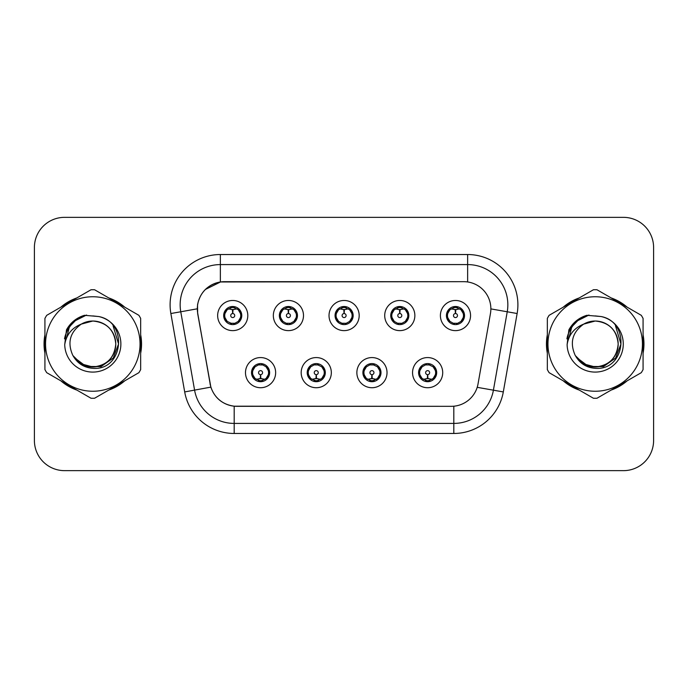<?xml version="1.0" encoding="UTF-8"?>
<svg xmlns="http://www.w3.org/2000/svg" width="688" height="688" viewBox="0 0 688 688"><rect width="100%" height="100%" fill="white"/><g stroke="black" fill="none" stroke-linecap="round" stroke-linejoin="round"><path stroke-width="1.03" d="M331.332 372.647A15.076 15.076 0 0 1 316.256 387.722A15.076 15.076 0 0 1 301.181 372.647A15.076 15.076 0 0 1 316.256 357.571A15.076 15.076 0 0 1 331.332 372.647M307.209 372.647A9.047 9.047 0 0 0 316.256 381.694A9.047 9.047 0 0 0 325.304 372.647A9.047 9.047 0 0 0 316.256 363.599A9.047 9.047 0 0 0 307.209 372.647L310.718 378.477A8.041 8.041 0 0 1 310.718 366.816L307.295 372.647M387.026 372.647A15.076 15.076 0 0 1 371.941 387.722A15.076 15.076 0 0 1 356.866 372.647A15.076 15.076 0 0 1 371.941 357.571A15.076 15.076 0 0 1 387.026 372.647M362.894 372.647A9.047 9.047 0 0 0 371.941 381.694A9.047 9.047 0 0 0 380.989 372.647A9.047 9.047 0 0 0 371.941 363.599A9.047 9.047 0 0 0 362.894 372.647L366.412 378.477A8.041 8.041 0 0 1 366.412 366.816L362.98 372.647M442.711 372.647A15.076 15.076 0 0 1 427.635 387.722A15.076 15.076 0 0 1 412.551 372.647A15.076 15.076 0 0 1 427.635 357.571A15.076 15.076 0 0 1 442.711 372.647M418.588 372.647A9.047 9.047 0 0 0 427.635 381.694A9.047 9.047 0 0 0 436.682 372.647A9.047 9.047 0 0 0 427.635 363.599A9.047 9.047 0 0 0 418.588 372.647L422.097 378.477A8.041 8.041 0 0 1 422.097 366.816L418.665 372.647M275.647 372.647A15.076 15.076 0 0 1 260.571 387.722A15.076 15.076 0 0 1 245.487 372.647A15.076 15.076 0 0 1 260.571 357.571A15.076 15.076 0 0 1 275.647 372.647M251.524 372.647A9.047 9.047 0 0 0 260.571 381.694A9.047 9.047 0 0 0 269.619 372.647A9.047 9.047 0 0 0 260.571 363.599A9.047 9.047 0 0 0 251.524 372.647L255.033 378.477A8.041 8.041 0 0 1 255.033 366.816L251.602 372.647M303.494 315.551A15.076 15.076 0 0 1 288.41 330.627A15.076 15.076 0 0 1 273.334 315.551A15.076 15.076 0 0 1 288.41 300.475A15.076 15.076 0 0 1 303.494 315.551M279.362 315.551A9.047 9.047 0 0 0 288.41 324.598A9.047 9.047 0 0 0 297.457 315.551A9.047 9.047 0 0 0 288.41 306.504A9.047 9.047 0 0 0 279.362 315.551M359.179 315.551A15.076 15.076 0 0 1 344.103 330.627A15.076 15.076 0 0 1 329.019 315.551A15.076 15.076 0 0 1 344.103 300.475A15.076 15.076 0 0 1 359.179 315.551M335.056 315.551A9.047 9.047 0 0 0 344.103 324.598A9.047 9.047 0 0 0 353.15 315.551A9.047 9.047 0 0 0 344.103 306.504A9.047 9.047 0 0 0 335.056 315.551M414.864 315.551A15.076 15.076 0 0 1 399.788 330.627A15.076 15.076 0 0 1 384.712 315.551A15.076 15.076 0 0 1 399.788 300.475A15.076 15.076 0 0 1 414.864 315.551M390.741 315.551A9.047 9.047 0 0 0 399.788 324.598A9.047 9.047 0 0 0 408.835 315.551A9.047 9.047 0 0 0 399.788 306.504A9.047 9.047 0 0 0 390.741 315.551M470.558 315.551A15.076 15.076 0 0 1 455.473 330.627A15.076 15.076 0 0 1 440.397 315.551A15.076 15.076 0 0 1 455.473 300.475A15.076 15.076 0 0 1 470.558 315.551M446.426 315.551A9.047 9.047 0 0 0 455.473 324.598A9.047 9.047 0 0 0 464.52 315.551A9.047 9.047 0 0 0 455.473 306.504A9.047 9.047 0 0 0 446.426 315.551M247.8 315.551A15.076 15.076 0 0 1 232.725 330.627A15.076 15.076 0 0 1 217.649 315.551A15.076 15.076 0 0 1 232.725 300.475A15.076 15.076 0 0 1 247.8 315.551M223.677 315.551A9.047 9.047 0 0 0 232.725 324.598A9.047 9.047 0 0 0 241.772 315.551A9.047 9.047 0 0 0 232.725 306.504A9.047 9.047 0 0 0 223.677 315.551M197.757 313.53A27.142 27.142 0 0 1 224.486 281.676L463.721 281.676A27.142 27.142 0 0 1 490.449 313.53L478.04 383.895A27.142 27.142 0 0 1 451.311 406.324L236.887 406.324A27.142 27.142 0 0 1 210.158 383.895L197.757 313.53M44.926 334.781A48.753 48.753 0 0 0 44.926 353.219M60.879 380.851A48.753 48.753 0 0 0 76.85 390.07M108.756 390.07A48.753 48.753 0 0 0 124.726 380.851M140.67 353.219A48.753 48.753 0 0 0 140.67 334.781M547.33 334.781A48.753 48.753 0 0 0 547.33 353.219M563.274 380.851A48.753 48.753 0 0 0 579.244 390.07M611.15 390.07A48.753 48.753 0 0 0 627.121 380.851M643.074 353.219A48.753 48.753 0 0 0 643.074 334.781M451.208 406.324L234.187 406.195C222.654 404.561 214.888 398.266 210.898 387.31L197.654 313.53L197.542 304.801C200.148 292.219 207.75 284.617 220.358 281.977L463.617 281.676M205.359 289.467L220.573 281.951M170.865 313.522A50.258 50.258 0 0 1 220.358 254.534L467.642 254.534A50.258 50.258 0 0 1 517.135 313.522L503.306 391.928A50.258 50.258 0 0 1 453.813 433.466L234.187 433.466A50.258 50.258 0 0 1 184.694 391.928L170.865 313.522L180.763 311.776A40.205 40.205 0 0 1 220.358 264.588L467.642 264.588A40.205 40.205 0 0 1 507.237 311.776L493.408 390.182A40.205 40.205 0 0 1 453.813 423.412L234.187 423.412A40.205 40.205 0 0 1 194.592 390.182L180.763 311.776A40.205 40.205 0 0 1 180.153 304.801M236.792 406.324L234.187 406.195L234.187 433.466M184.694 391.928L210.838 387.129M210.227 384.747L210.064 383.895M180.763 311.776L197.241 308.817M124.726 307.149A48.753 48.753 0 0 0 108.756 297.93M76.85 297.93A48.753 48.753 0 0 0 60.879 307.149M627.121 307.149A48.753 48.753 0 0 0 611.15 297.93M579.244 297.93A48.753 48.753 0 0 0 563.274 307.149M653.6 247.499A30.152 30.152 0 0 0 623.448 217.348L64.552 217.348A30.152 30.152 0 0 0 34.4 247.499L34.4 440.501A30.152 30.152 0 0 0 64.552 470.652L623.448 470.652A30.152 30.152 0 0 0 653.6 440.501L653.6 247.499L653.6 440.501M34.4 247.499L34.4 440.501M623.448 217.348L64.552 217.348M64.552 470.652L623.448 470.652M231.796 309.411L232.458 309.531L232.639 313.547A2.004 2.004 180 0 0 230.721 315.603A2.004 2.004 180 0 0 232.725 317.564A2.004 2.004 180 0 0 234.728 315.603A2.004 2.004 180 0 0 232.811 313.547L232.991 309.531L233.653 309.411M237.093 308.8L232.983 309.729M240.766 315.551A8.041 8.041 0 0 1 238.263 321.382L241.686 315.551L238.263 309.72A8.041 8.041 0 0 1 240.766 315.551M231.168 324.461L231.589 323.515L227.186 321.382C223.884 317.495 223.884 313.608 227.186 309.72L223.763 315.568L227.186 321.382A8.041 8.041 0 0 1 227.203 309.712A8.041 8.041 0 0 0 224.684 315.551M233.077 307.519L234.78 307.777A8.041 8.041 0 0 1 234.84 307.794L235.253 306.865M230.368 307.863L232.372 307.519L232.338 306.771M234.281 306.642L233.585 307.553L238.263 309.72C241.565 313.616 241.565 317.503 238.263 321.382L234.84 323.308L235.253 324.237M234.281 324.461L233.86 323.515L234.84 323.308M233.585 323.549L234.015 324.504M234.875 323.3L230.377 323.24M231.168 306.642L231.589 307.588L227.186 309.72M231.865 307.553L231.435 306.599M232.467 309.729L228.356 308.8M261.492 378.787L260.829 378.675L260.657 374.65A2.004 2.004 -0 0 0 262.575 372.604A2.004 2.004 -0 0 0 260.571 370.634A2.004 2.004 -0 0 0 258.559 372.604A2.004 2.004 -0 0 0 260.485 374.65L260.305 378.675L259.643 378.787M256.203 379.398L260.313 378.469M266.11 366.816A8.041 8.041 0 0 1 266.093 378.495A8.041 8.041 0 0 0 268.612 372.647M260.219 380.679L258.516 380.421A8.041 8.041 0 0 1 258.456 380.404L258.043 381.333M262.919 380.335L260.915 380.679L260.95 381.427M259.015 381.556L259.711 380.645L255.033 378.477C251.722 374.59 251.722 370.703 255.033 366.816L258.456 364.889L258.043 363.961M259.015 363.737L259.436 364.683L258.456 364.889M259.711 364.649L259.281 363.694M258.421 364.898L262.919 364.958M262.128 363.737L261.423 364.649L262.678 364.889L263.091 363.961M266.101 366.816C269.412 370.712 269.412 374.599 266.11 378.477L269.533 372.638L266.101 366.816L262.678 364.889M262.128 381.556L261.698 380.61L266.11 378.477M261.423 380.645L261.861 381.599M260.821 378.469L264.94 379.398M287.489 309.411L288.152 309.531L288.324 313.547A2.004 2.004 180 0 0 286.406 315.603A2.004 2.004 180 0 0 288.41 317.564A2.004 2.004 180 0 0 290.422 315.603A2.004 2.004 180 0 0 288.504 313.547L288.676 309.531L289.338 309.411M292.787 308.8L288.668 309.729M296.451 315.551A8.041 8.041 0 0 1 293.948 321.382L297.379 315.551L293.948 309.72A8.041 8.041 0 0 1 296.451 315.551M286.853 306.642L287.283 307.588L282.88 309.72C279.569 313.608 279.569 317.495 282.88 321.382A8.041 8.041 0 0 1 282.888 309.712L279.448 315.568L282.88 321.382L286.303 323.308L285.89 324.237M288.762 307.519L290.465 307.777A8.041 8.041 0 0 1 290.525 307.794L290.938 306.865M286.062 307.863L288.066 307.519L288.031 306.771M289.966 306.642L289.27 307.553L293.948 309.72C297.259 313.616 297.259 317.503 293.948 321.382L290.525 323.308L290.938 324.237M289.966 324.461L289.545 323.515L290.525 323.308M289.27 323.549L289.7 324.504M290.56 323.3L286.062 323.24M286.853 324.461L287.558 323.549L286.303 323.308M288.16 309.729L284.041 308.8M343.174 309.411L343.837 309.531L344.017 313.547A2.004 2.004 180 0 0 342.091 315.603A2.004 2.004 180 0 0 344.103 317.564A2.004 2.004 180 0 0 346.107 315.603A2.004 2.004 180 0 0 344.189 313.547L344.361 309.531L345.023 309.411M348.472 308.8L344.353 309.729M352.144 315.551A8.041 8.041 0 0 1 349.642 321.382L353.064 315.551L349.633 309.72A8.041 8.041 0 0 1 352.144 315.551M342.547 306.642L342.968 307.588L338.565 309.72C335.254 313.608 335.254 317.495 338.565 321.382A8.041 8.041 0 0 1 338.573 309.712L335.133 315.568L338.565 321.382L341.988 323.308L341.575 324.237M344.447 307.519L346.15 307.777A8.041 8.041 0 0 1 346.21 307.794L346.623 306.865M341.747 307.863L343.751 307.519L343.716 306.771M345.66 306.642L344.955 307.553L349.633 309.72C352.944 313.616 352.944 317.503 349.642 321.382L346.21 323.308L346.623 324.237M345.66 324.461L345.23 323.515L346.21 323.308M344.955 323.549L345.393 324.504M346.245 323.3L341.747 323.24M342.547 324.461L343.243 323.549L341.988 323.308M343.845 309.729L339.734 308.8M398.859 309.411L399.522 309.531L399.702 313.547A2.004 2.004 180 0 0 397.784 315.603A2.004 2.004 180 0 0 399.788 317.564A2.004 2.004 180 0 0 401.792 315.603A2.004 2.004 180 0 0 399.874 313.547L400.055 309.531L400.717 309.411M404.157 308.8L400.046 309.729M407.829 315.551A8.041 8.041 0 0 1 405.327 321.382L408.749 315.551L405.327 309.72A8.041 8.041 0 0 1 407.829 315.551M398.232 306.642L398.653 307.588L394.25 309.72C390.947 313.608 390.947 317.495 394.25 321.382A8.041 8.041 0 0 1 394.267 309.712L390.827 315.568L394.25 321.382L397.673 323.308L397.26 324.237M400.141 307.519L401.844 307.777A8.041 8.041 0 0 1 401.904 307.794L402.317 306.865M397.432 307.863L399.436 307.519L399.401 306.771M401.345 306.642L400.648 307.553L405.327 309.72C408.629 313.616 408.629 317.503 405.327 321.382L401.904 323.308L397.44 323.24M401.345 324.461L400.923 323.515L401.904 323.308L402.317 324.237M400.648 323.549L401.078 324.504M398.232 324.461L398.928 323.549L397.673 323.308M399.53 309.729L395.419 308.8M454.553 309.411L455.215 309.531L455.387 313.547A2.004 2.004 180 0 0 453.469 315.603A2.004 2.004 180 0 0 455.473 317.564A2.004 2.004 180 0 0 457.486 315.603A2.004 2.004 180 0 0 455.568 313.547L455.74 309.531L456.402 309.411M459.851 308.8L455.731 309.729M463.514 315.551A8.041 8.041 0 0 1 461.012 321.382L464.443 315.551L461.012 309.72A8.041 8.041 0 0 1 463.514 315.551M453.917 306.642L454.347 307.588L449.943 309.72C446.632 313.608 446.632 317.495 449.943 321.382A8.041 8.041 0 0 1 449.952 309.712L446.512 315.568L449.943 321.382L453.366 323.308L452.953 324.237M455.826 307.519L457.529 307.777A8.041 8.041 0 0 1 457.589 307.794L458.002 306.865M453.125 307.863L455.129 307.519L455.095 306.771M457.03 306.642L456.333 307.553L461.012 309.72C464.323 313.616 464.323 317.503 461.012 321.382L457.589 323.308L453.125 323.24M457.03 324.461L456.608 323.515L457.589 323.308L458.002 324.237M456.333 323.549L456.763 324.504M453.917 324.461L454.622 323.549L453.366 323.308M454.622 307.553L454.183 306.599M455.224 309.729L451.104 308.8M317.185 378.787L316.523 378.675L316.342 374.65A2.004 2.004 -0 0 0 318.26 372.604A2.004 2.004 -0 0 0 316.256 370.634A2.004 2.004 -0 0 0 314.253 372.604A2.004 2.004 -0 0 0 316.17 374.65L315.99 378.675L315.328 378.787M311.888 379.398L315.998 378.469M317.813 363.737L317.392 364.683L321.795 366.816C325.097 370.712 325.097 374.599 321.795 378.477L325.218 372.638L321.795 366.816A8.041 8.041 0 0 1 321.778 378.495A8.041 8.041 0 0 0 324.297 372.647M315.904 380.679L314.21 380.421A8.041 8.041 0 0 1 314.141 380.404L313.728 381.333M318.613 380.335L316.609 380.679L316.643 381.427M314.7 381.556L315.396 380.645L310.718 378.477C307.416 374.59 307.416 370.703 310.718 366.816L314.141 364.889L313.728 363.961M314.7 363.737L315.121 364.683L314.141 364.889M315.396 364.649L314.966 363.694M314.115 364.898L318.604 364.958M317.813 381.556L317.392 380.61L321.795 378.477M317.116 380.645L317.546 381.599M316.514 378.469L320.625 379.398M372.87 378.787L372.208 378.675L372.036 374.65A2.004 2.004 -0 0 0 373.954 372.604A2.004 2.004 -0 0 0 371.941 370.634A2.004 2.004 -0 0 0 369.938 372.604A2.004 2.004 -0 0 0 371.855 374.65L371.683 378.675L371.021 378.787M367.573 379.398L371.692 378.469M373.498 363.737L373.077 364.683L377.48 366.816C380.791 370.712 380.791 374.599 377.48 378.477L380.911 372.638L377.48 366.816A8.041 8.041 0 0 1 377.471 378.495A8.041 8.041 0 0 0 379.982 372.647M371.597 380.679L369.895 380.421A8.041 8.041 0 0 1 369.834 380.404L369.422 381.333M374.298 380.335L372.294 380.679L372.328 381.427M370.385 381.556L371.09 380.645L366.412 378.477C363.101 374.59 363.101 370.703 366.412 366.816L369.834 364.889L369.422 363.961M370.385 363.737L370.815 364.683L369.834 364.889M371.09 364.649L370.651 363.694M369.8 364.898L374.298 364.958M373.498 381.556L373.077 380.61L377.48 378.477M372.801 380.645L373.231 381.599M372.199 378.469L376.31 379.398M428.555 378.787L427.893 378.675L427.721 374.65A2.004 2.004 -0 0 0 429.639 372.604A2.004 2.004 -0 0 0 427.635 370.634A2.004 2.004 -0 0 0 425.623 372.604A2.004 2.004 -0 0 0 427.54 374.65L427.368 378.675L426.706 378.787M423.266 379.398L427.377 378.469M429.192 363.737L428.762 364.683L433.165 366.816C436.476 370.712 436.476 374.599 433.165 378.477L436.596 372.638L433.165 366.816A8.041 8.041 0 0 1 433.156 378.495A8.041 8.041 0 0 0 435.676 372.647M427.282 380.679L425.58 380.421A8.041 8.041 0 0 1 425.519 380.404L425.107 381.333M429.983 380.335L427.979 380.679L428.013 381.427M426.078 381.556L426.775 380.645L422.097 378.477C418.786 374.59 418.786 370.703 422.097 366.816L425.519 364.889L425.107 363.961M426.078 363.737L426.5 364.683L425.519 364.889M426.775 364.649L426.345 363.694M425.485 364.898L429.983 364.958M429.192 381.556L428.762 380.61L433.165 378.477M428.486 380.645L428.925 381.599M427.884 378.469L432.004 379.398M115.765 343.174A22.979 22.979 0 0 0 81.304 324.108C70.047 332.115 67.175 342.461 72.696 355.128L73.005 355.67A22.979 22.979 0 0 0 92.803 366.979C106.76 365.62 114.414 357.958 115.782 344C114.414 330.042 106.76 322.38 92.803 321.021L81.304 324.108L92.803 321.021C106.76 322.38 114.414 330.042 115.782 344C114.414 357.958 106.76 365.62 92.803 366.979A22.979 22.979 0 0 0 115.782 344C114.414 330.042 106.76 322.38 92.803 321.021C106.76 322.38 114.414 330.042 115.782 344C114.414 357.958 106.76 365.62 92.803 366.979C106.76 365.62 114.414 357.958 115.782 344C114.414 330.042 106.76 322.38 92.803 321.021C106.76 322.38 114.414 330.042 115.782 344C114.414 357.958 106.76 365.62 92.803 366.979C106.76 365.62 114.414 357.958 115.782 344C114.414 330.042 106.76 322.38 92.803 321.021C106.76 322.38 114.414 330.042 115.782 344C114.414 357.958 106.76 365.62 92.803 366.979L81.313 363.9L73.005 355.67L81.313 363.9L92.803 366.979L81.313 363.9L73.005 355.67L81.313 363.9L92.803 366.979L81.313 363.9L73.005 355.67L81.313 363.9L92.803 366.979L81.313 363.9L73.005 355.67C77.409 363.427 84.005 367.641 92.803 368.321C123.53 370.892 128.329 321.915 98.694 316.54L84.452 315.302C76.506 317.744 70.52 322.586 66.487 329.827L64.724 344.611A28.088 28.088 0 0 0 92.803 372.088A28.088 28.088 0 0 0 98.694 316.54M92.803 391.248A47.248 47.248 0 0 0 140.042 344A47.248 47.248 0 0 0 92.803 296.752A47.248 47.248 0 0 0 45.554 344A47.248 47.248 0 0 0 92.803 391.248M92.803 398.283A54.283 54.283 0 0 0 94.583 398.249L138.899 372.664A54.283 54.283 0 0 0 140.67 369.585L140.67 318.415A54.283 54.283 0 0 0 138.899 315.336L94.583 289.751A54.283 54.283 0 0 0 91.022 289.751L46.707 315.336A54.283 54.283 0 0 0 44.926 318.415L44.926 369.585A54.283 54.283 0 0 0 46.707 372.664L91.022 398.249A54.283 54.283 0 0 0 92.803 398.283M92.803 315.912L98.719 316.549M64.724 344.611C66.349 334.712 71.879 327.875 81.304 324.108M66.487 329.827L77.856 318.114L84.28 315.353L77.856 318.114L66.521 329.767L77.856 318.114L84.28 315.353L77.856 318.114L66.487 329.827L77.856 318.114L84.452 315.302L77.856 318.114L74.115 320.677L77.856 318.114L84.452 315.302L77.856 318.114L74.115 320.677L77.856 318.114L84.452 315.302L77.856 318.114L74.115 320.677L77.856 318.114L84.452 315.302L77.856 318.114L74.115 320.677M84.28 315.353L77.856 318.114L66.521 329.767L77.856 318.114L84.28 315.353L77.856 318.114L66.521 329.767M618.159 343.174A22.979 22.979 0 0 0 583.699 324.108C572.442 332.115 569.569 342.461 575.091 355.128L575.4 355.67A22.979 22.979 0 0 0 595.197 366.979C609.155 365.62 616.818 357.958 618.177 344C616.818 330.042 609.155 322.38 595.197 321.021L583.699 324.108L595.197 321.021C609.155 322.38 616.818 330.042 618.177 344C616.818 357.958 609.155 365.62 595.197 366.979A22.979 22.979 0 0 0 618.177 344C616.818 330.042 609.155 322.38 595.197 321.021C609.155 322.38 616.818 330.042 618.177 344C616.818 357.958 609.155 365.62 595.197 366.979C609.155 365.62 616.818 357.958 618.177 344C616.818 330.042 609.155 322.38 595.197 321.021C609.155 322.38 616.818 330.042 618.177 344C616.818 357.958 609.155 365.62 595.197 366.979C609.155 365.62 616.818 357.958 618.177 344C616.818 330.042 609.155 322.38 595.197 321.021C609.155 322.38 616.818 330.042 618.177 344C616.818 357.958 609.155 365.62 595.197 366.979L583.708 363.9L575.4 355.67L583.708 363.9L595.197 366.979L583.708 363.9L575.4 355.67L583.708 363.9L595.197 366.979L583.708 363.9L575.4 355.67L583.708 363.9L595.197 366.979L583.708 363.9L575.4 355.67C579.803 363.427 586.4 367.641 595.197 368.321C625.925 370.892 630.724 321.915 601.088 316.54L586.847 315.302C578.909 317.744 572.915 322.586 568.881 329.827L567.118 344.611A28.088 28.088 0 0 0 595.197 372.088A28.088 28.088 0 0 0 601.088 316.54M595.197 391.248A47.248 47.248 0 0 0 642.446 344A47.248 47.248 0 0 0 595.197 296.752A47.248 47.248 0 0 0 547.958 344A47.248 47.248 0 0 0 595.197 391.248M595.197 398.283A54.283 54.283 0 0 0 596.978 398.249L641.293 372.664A54.283 54.283 0 0 0 643.074 369.585L643.074 318.415A54.283 54.283 0 0 0 641.293 315.336L596.978 289.751A54.283 54.283 0 0 0 593.417 289.751L549.101 315.336A54.283 54.283 0 0 0 547.33 318.415L547.33 369.585A54.283 54.283 0 0 0 549.101 372.664L593.417 398.249A54.283 54.283 0 0 0 595.197 398.283M595.197 315.912L601.123 316.549M567.118 344.611C568.744 334.712 574.274 327.875 583.699 324.108M568.881 329.827L580.251 318.114L586.675 315.353L580.251 318.114L568.916 329.767L580.251 318.114L586.675 315.353L580.251 318.114L568.916 329.767L580.251 318.114L586.675 315.353L580.251 318.114L568.881 329.827L580.251 318.114L586.847 315.302L580.251 318.114L576.51 320.677L580.251 318.114L586.847 315.302L580.251 318.114L576.51 320.677L580.251 318.114L586.847 315.302L580.251 318.114L576.51 320.677L580.251 318.114L586.847 315.302L580.251 318.114L576.51 320.677M586.675 315.353L580.251 318.114L568.916 329.767M140.67 350.02A48.246 48.246 0 0 0 140.67 337.98M121.948 305.549A48.246 48.246 0 0 0 111.525 299.529M74.08 299.529A48.246 48.246 0 0 0 63.649 305.549M44.926 337.98A48.246 48.246 0 0 0 44.926 350.02M86.568 315.027L73.324 321.674L69.221 327.548L66.667 337.662M74.184 357.476L86.095 366.429L101.016 366.592L113.271 358.001L118.56 344L113.047 325.682M63.649 382.451A48.246 48.246 0 0 0 74.08 388.471M111.525 388.471A48.246 48.246 0 0 0 121.948 382.451M73.384 321.614L74.932 320.359M643.074 350.02A48.246 48.246 0 0 0 643.074 337.98M624.351 305.549A48.246 48.246 0 0 0 613.92 299.529M576.475 299.529A48.246 48.246 0 0 0 566.052 305.549M547.33 337.98A48.246 48.246 0 0 0 547.33 350.02M588.962 315.027L575.718 321.674L571.616 327.548L569.062 337.662M576.587 357.476L588.489 366.429L603.41 366.592L615.665 358.001L620.954 344L615.45 325.682M566.052 382.451A48.246 48.246 0 0 0 576.475 388.471M613.92 388.471A48.246 48.246 0 0 0 624.351 382.451M575.779 321.614L577.327 320.359M467.642 254.534L467.642 281.96M453.813 406.204L453.813 433.466M477.197 387.327L503.306 391.928M490.862 308.895L517.135 313.522M220.358 254.534L220.358 281.977M230.609 307.794L230.196 306.865M230.609 323.308L230.196 324.237M262.678 380.404L263.091 381.333M280.369 315.551A8.041 8.041 0 0 1 282.888 309.712M286.303 307.794L285.89 306.865M336.062 315.551A8.041 8.041 0 0 1 338.573 309.712M341.988 307.794L341.575 306.865M391.747 315.551A8.041 8.041 0 0 1 394.267 309.712M397.673 307.794L397.26 306.865M447.432 315.551A8.041 8.041 0 0 1 449.952 309.712M453.366 307.794L452.953 306.865M318.372 380.404L318.785 381.333M318.372 364.889L318.785 363.961M374.057 380.404L374.47 381.333M374.057 364.889L374.47 363.961M429.742 380.404L430.155 381.333M429.742 364.889L430.155 363.961M69.221 327.548A28.758 28.758 0 0 0 64.509 338.866M571.616 327.548A28.758 28.758 0 0 0 566.903 338.866M234.015 306.599L233.576 307.553M231.435 324.504L231.873 323.549M259.281 381.599L259.72 380.645M261.861 363.694L261.423 364.649M289.7 306.599L289.261 307.553M287.567 307.553L287.12 306.599M287.12 324.504L287.567 323.549M345.393 306.599L344.955 307.553M343.252 307.553L342.813 306.599M342.813 324.504L343.252 323.549M401.078 306.599L400.64 307.553M398.937 307.553L398.498 306.599M398.498 324.504L398.937 323.549M456.763 306.599L456.325 307.553M454.183 324.504L454.622 323.549M314.966 381.599L315.405 380.645M317.546 363.694L317.108 364.649M370.651 381.599L371.099 380.645M373.231 363.694L372.793 364.649M426.345 381.599L426.784 380.645M428.925 363.694L428.486 364.649"/></g></svg>
